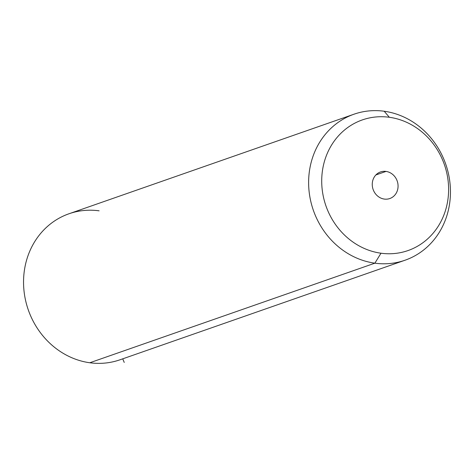 <?xml version="1.0" encoding="UTF-8"?>
<svg xmlns="http://www.w3.org/2000/svg" width="474" height="474" viewBox="0 0 474 474"><rect width="100%" height="100%" fill="white"/><g stroke="black" fill="none" stroke-linecap="round" stroke-linejoin="round"><path stroke-width="0.71" d="M99.125 210.823A77.339 70.093 70.7 0 0 23.7 277.083A77.339 70.093 70.7 0 0 89.799 362.758A77.339 70.093 -109.3 0 1 24.352 293.655A77.339 70.093 -109.3 0 1 68.961 213.78L354.031 114.198A77.339 70.093 70.7 0 0 309.427 194.073A77.339 70.093 70.7 0 0 374.875 263.177L89.799 362.758L374.875 263.177A77.339 70.093 70.7 0 0 405.039 260.22A77.339 70.093 70.7 0 0 449.648 180.345A77.339 70.093 70.7 0 0 384.201 111.242A77.339 70.093 70.7 0 0 354.031 114.198M405.039 260.22L119.969 359.802A77.339 70.093 -109.3 0 1 89.799 362.758M384.201 111.242L389.332 117.274A69.198 62.716 70.7 0 0 321.846 176.559A69.198 62.716 70.7 0 0 380.989 253.217L374.875 263.177A77.339 70.093 -109.3 0 1 308.775 177.501A77.339 70.093 -109.3 0 1 384.201 111.242A77.339 70.093 -109.3 0 1 450.3 196.917A77.339 70.093 -109.3 0 1 374.875 263.177L380.989 253.217A69.198 62.716 70.7 0 0 448.475 193.931A69.198 62.716 70.7 0 0 389.332 117.274L384.201 111.242M380.989 253.217A69.198 62.716 -109.3 0 1 321.846 176.559A69.198 62.716 -109.3 0 1 389.332 117.274A69.198 62.716 -109.3 0 1 448.475 193.931A69.198 62.716 -109.3 0 1 380.989 253.217M386.014 171.416A14.078 12.757 70.7 0 0 372.28 183.479A14.078 12.757 70.7 0 0 384.313 199.074A14.078 12.757 70.7 0 0 398.041 187.011A14.078 12.757 70.7 0 0 386.014 171.416L375.888 174.953L386.014 171.416A14.078 12.757 -109.3 0 1 397.923 183.995A14.078 12.757 -109.3 0 1 389.806 198.535A14.078 12.757 -109.3 0 1 384.313 199.074A14.078 12.757 -109.3 0 1 372.398 186.495A14.078 12.757 -109.3 0 1 380.521 171.955A14.078 12.757 -109.3 0 1 386.014 171.416M122.736 358.836L124.241 362.432"/></g></svg>
